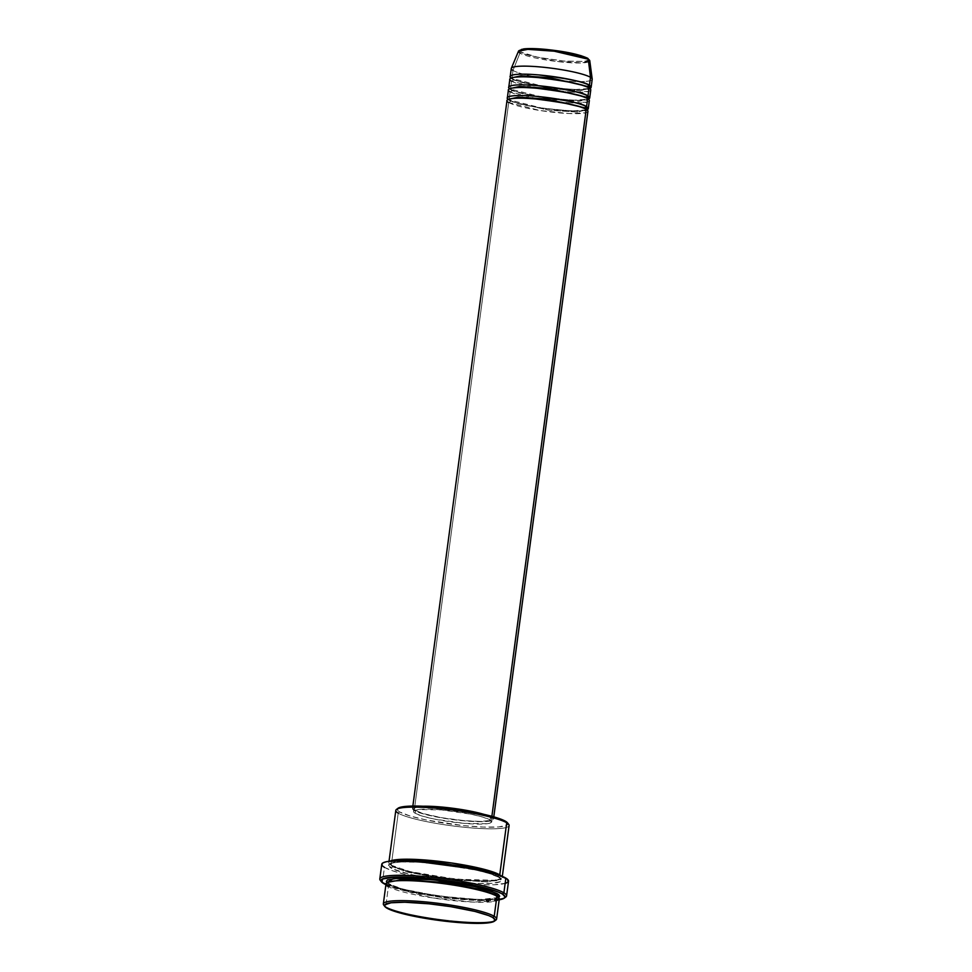 <?xml version="1.0" encoding="UTF-8"?>
<svg xmlns="http://www.w3.org/2000/svg" width="972" height="972" viewBox="0 0 972 972"><rect width="100%" height="100%" fill="white"/><g stroke="black" fill="none" stroke-linecap="round" stroke-linejoin="round"><path stroke-width="0.73" stroke-dasharray="4.86 3.65" d="M521.369 49.475L520.032 50.228L521.32 52.257A1.361 1.288 -59.2 0 0 519.935 53.132L512.985 70.446L511.916 78.453A1.361 1.288 120.8 0 1 513.034 79.911A1.361 1.288 120.8 0 1 511.564 81.126L542.886 89.157L571.864 92.182L588.607 91.404M509.85 79.169A40.824 5.613 -172.4 0 0 511.564 81.126L510.494 89.145A40.824 5.613 7.6 0 0 549.885 98.33A40.824 5.613 7.6 0 0 588.339 99.156L572.945 100.274L543.482 97.431L510.494 89.145A1.361 1.288 120.8 0 1 511.612 90.59L549.97 99.509L578.947 101.355L588.182 99.144L578.947 101.355L549.97 99.509L511.612 90.59A1.361 1.288 120.8 0 1 510.142 91.818L509.073 99.824A40.824 5.613 7.6 0 0 548.451 109.01A40.824 5.613 7.6 0 0 586.918 109.848L571.524 110.954L542.048 108.123L509.073 99.824A1.361 1.288 120.8 0 1 510.178 101.282L548.548 110.188L577.526 112.047L586.76 109.739L577.526 112.047L548.548 110.188L510.178 101.282A1.361 1.288 120.8 0 1 508.708 102.497L540.043 110.529L569.009 113.554L585.752 112.776M586.213 109.386A1.361 1.288 120.8 0 1 585.351 108.913A1.361 1.288 -59.2 0 0 586.213 109.386M508.429 89.861A40.824 5.613 -172.4 0 0 510.142 91.818L541.465 99.849L570.442 102.862L587.185 102.096M587.635 98.694A1.361 1.288 120.8 0 1 586.784 98.233A1.361 1.288 -59.2 0 0 587.635 98.694M589.603 88.355L580.381 90.675L551.403 88.817L513.034 79.911L551.403 88.817L580.381 90.675L589.603 88.355M506.995 100.541A40.824 5.613 -172.4 0 0 508.708 102.497A1.361 1.288 -59.2 0 0 510.178 101.282L508.55 99.302L510.178 101.282A1.361 1.288 -59.2 0 0 509.073 99.824L510.142 91.818A1.361 1.288 -59.2 0 0 511.612 90.59L509.972 88.61L511.612 90.59A1.361 1.288 -59.2 0 0 510.494 89.145L511.564 81.126A1.361 1.288 -59.2 0 0 513.034 79.911L511.394 77.918L513.034 79.911A1.361 1.288 -59.2 0 0 511.916 78.453A40.824 5.613 7.6 0 0 551.306 87.638A40.824 5.613 7.6 0 0 589.761 88.476L574.379 89.582L544.903 86.739L511.916 78.453A40.824 5.613 7.6 0 1 511.211 77.991L511.916 78.453L512.985 70.446A40.824 5.613 -172.4 0 0 557.26 80.214A40.824 5.613 -172.4 0 0 592.203 79.279M383.746 905.066A57.141 7.849 -172.4 0 0 385.726 906.657L386.844 908.103L385.726 906.657A57.141 7.849 7.6 0 1 384.535 905.843M397.475 808.862A55.781 7.667 -172.4 0 0 399.674 811.924L398.204 813.151L391.254 865.25A1.361 1.288 120.8 0 1 392.372 866.696L408.021 872.224L446.61 879.296L487.58 881.92L500.629 878.773L498.284 876.1A1.361 1.288 120.8 0 1 498.94 875.079A1.361 1.288 -59.2 0 0 498.284 876.1L500.629 878.773L487.58 881.92L446.61 879.296L408.021 872.224L392.372 866.696A1.361 1.288 120.8 0 1 390.902 867.911C393.49 870.572 421.095 878.761 461.481 882.455C501.406 885.893 506.351 880.583 499.401 877.546A1.361 1.288 120.8 0 1 498.284 876.1A1.361 1.288 -59.2 0 0 499.401 877.546L489.025 873.464L476.73 870.292L439.721 864.132L418.555 862.261L401.436 861.97L392.858 862.844L389.614 863.901L388.496 865.299L392.761 868.895L409.115 874.132L433.974 879.04L456.075 881.932L476.523 883.439L492.184 883.305L500.689 881.568L501.807 880.158L499.401 877.546C496.801 874.897 469.197 866.708 428.822 863.014C388.897 859.576 383.94 864.873 390.902 867.911A1.361 1.288 -59.2 0 0 392.372 866.696L390.027 864.023L395.276 861.557L413.379 860.9L395.276 861.557L390.027 864.023L392.372 866.696A1.361 1.288 -59.2 0 0 391.254 865.25A57.141 7.849 7.6 0 1 388.861 862.504A57.141 7.849 7.6 0 1 390.161 861.119L391.254 865.25L398.204 813.151A57.141 7.849 -172.4 0 0 460.193 826.82A57.141 7.849 -172.4 0 0 509.097 825.52M380.259 880.255A63.945 8.784 -172.4 0 0 382.482 882.041L383.588 883.487L382.482 882.041A63.945 8.784 7.6 0 1 381.024 881.033M498.636 897.545L479.245 899.598L437.473 895.917L402.894 889.113L388.764 883.949A1.361 1.288 120.8 0 1 389.869 885.395L405.531 890.923L444.119 897.994L485.089 900.619L498.126 897.472L485.089 900.619L444.119 897.994L405.531 890.923L389.869 885.395A1.361 1.288 120.8 0 1 388.399 886.622L432.261 897.861L472.829 902.089L496.267 901.008M502.147 877.619A57.141 7.849 7.6 0 0 501.26 875.942L495.647 880.316L455.929 879.21L409.99 871.592L391.254 865.25A57.141 7.849 7.6 0 0 453.244 878.919A57.141 7.849 7.6 0 0 502.147 877.619L502.317 876.38M509.073 99.824A40.824 5.613 7.6 0 1 508.368 99.363L509.073 99.824M491.747 817.391L491.881 816.31L491.747 817.391L483.777 814.305A40.824 5.613 7.6 0 1 491.747 817.391A40.824 5.613 7.6 0 1 493.448 819.347A40.824 5.613 7.6 0 1 458.517 820.283A40.824 5.613 7.6 0 1 414.242 810.514A40.824 5.613 7.6 0 1 412.529 808.558A40.824 5.613 7.6 0 1 423.197 806.225L413.319 807.647L412.711 809.226L414.242 810.514L424.314 814.196L445.006 818.46L464.652 820.903L484.214 821.644L492.658 820.259L493.278 818.679L491.747 817.391M508.708 102.497L414.242 810.514L508.708 102.497A40.824 5.613 -172.4 0 0 552.983 112.266A40.824 5.613 -172.4 0 0 587.926 111.343M490.095 819.955L490.447 817.282A39.463 5.419 -172.4 0 0 479.123 813.297L490.447 817.282L490.095 819.955L482.926 817.124L471.153 814.232L441.361 809.907L418.179 809.53L413.72 810.988L415.178 813.297A39.463 5.419 7.6 0 1 413.525 811.401A39.463 5.419 7.6 0 1 447.29 810.502A39.463 5.419 7.6 0 1 490.095 819.955A39.463 5.419 7.6 0 1 491.747 821.85A39.463 5.419 7.6 0 1 457.982 822.749A39.463 5.419 7.6 0 1 415.178 813.297L422.346 816.128L434.12 819.019L463.911 823.345L487.094 823.721L491.553 822.263L490.095 819.955M427.947 806.468A39.463 5.419 -172.4 0 0 413.878 808.74A39.463 5.419 -172.4 0 0 415.53 810.624L415.178 813.297L415.53 810.624A39.463 5.419 -172.4 0 0 458.334 820.076A39.463 5.419 -172.4 0 0 492.099 819.177A39.463 5.419 -172.4 0 0 490.447 817.282L492.111 819.08L490.398 820.453L480.593 821.437L464.264 820.672L441.555 817.683L422.699 813.455L414.607 809.992L414.072 808.315L416.879 807.125L428.239 806.481M395.811 810.405A57.141 7.849 -172.4 0 0 398.204 813.151L399.674 811.924L397.329 809.372L398.423 807.999M381.765 864.278A63.945 8.784 -172.4 0 0 384.438 867.34L382.482 882.041L384.438 867.34A63.945 8.784 -172.4 0 0 429.855 879.332A63.945 8.784 -172.4 0 0 458.177 883.111A63.945 8.784 -172.4 0 0 508.538 881.191M386.005 883.876A57.141 7.849 -172.4 0 0 388.399 886.622L385.726 906.657L388.399 886.622A57.141 7.849 -172.4 0 0 450.388 900.291A57.141 7.849 -172.4 0 0 499.292 898.991M518.477 51.237A35.988 4.945 -172.4 0 0 519.935 53.132A35.988 4.945 -172.4 0 0 559.629 61.819A35.988 4.945 -172.4 0 0 589.773 60.738L582.252 62.913L555.948 61.394L519.935 53.132A1.361 1.288 120.8 0 1 521.32 52.257L537.966 57.287L564.137 61.078L584.512 61.418L588.437 60.13L587.149 58.101C593.698 61.054 586.031 62.05 564.137 61.078C538.403 57.822 524.127 54.882 521.32 52.257L520.032 50.228M511.284 68.477A40.824 5.613 -172.4 0 0 512.985 70.446L519.935 53.132M510.494 89.145A40.824 5.613 7.6 0 1 509.79 88.683L510.494 89.145M511.564 81.126A40.824 5.613 -172.4 0 0 555.838 90.894A40.824 5.613 -172.4 0 0 590.769 89.971M592.203 79.072A40.824 5.613 7.6 0 1 558.013 80.287A40.824 5.613 7.6 0 1 512.985 70.446M538.099 48.819L532.486 48.612M527.711 48.649L523.957 48.94M494.967 920.581A57.141 7.849 7.6 0 1 441.373 919.573A57.141 7.849 7.6 0 1 385.726 906.657A57.141 7.849 -172.4 0 0 443.791 919.877A57.141 7.849 -172.4 0 0 495.927 920.034M385.629 884.556L408.422 891.446L442.88 897.423L477.373 900.485L500.288 899.598M499.377 896.937L495.307 898.65L482.987 899.61L464.58 898.906L442.892 896.67L421.216 893.219L402.858 889.101L392.992 885.942L386.613 882.139M504.857 897.557A63.945 8.784 7.6 0 1 445.042 896.536A63.945 8.784 7.6 0 1 382.482 882.041A63.945 8.784 -172.4 0 0 447.46 896.828A63.945 8.784 -172.4 0 0 505.805 897.01M382.944 866.307L382.069 863.586M508.55 881.045L508.235 881.871M505.78 883.256L494.068 884.775L480.253 884.714L445.006 881.58L404.826 874.302L392.36 870.73L384.438 867.34M506.898 822.239L507.943 823.879L506.849 825.252L498.551 826.941L483.266 827.075L463.304 825.617L426.453 820.016L409.807 815.909L399.674 811.924A55.781 7.667 -172.4 0 0 463.984 825.678A55.781 7.667 -172.4 0 0 507.542 822.883M510.142 91.818A40.824 5.613 -172.4 0 0 554.417 101.586A40.824 5.613 -172.4 0 0 589.348 100.651M478.904 869.648L498.284 876.1L478.904 869.648M388.399 886.622A1.361 1.288 -59.2 0 0 389.869 885.395L387.67 882.333L389.869 885.395A1.361 1.288 -59.2 0 0 388.764 883.949L387.026 882.649M496.036 895.771A1.361 1.288 -59.2 0 0 496.364 896.075L498.15 897.399C504.687 903.911 402.894 895.115 389.274 884.119L387.512 882.795C387.366 882.066 391.048 881.373 398.569 880.729C423.889 879.04 486.377 889.003 496.388 896.087M499.195 899.793A62.585 8.602 7.6 0 1 441.871 897.29A62.585 8.602 7.6 0 1 385.896 884.678M508.696 824.365A57.141 7.849 7.6 0 1 464.081 827.233A57.141 7.849 7.6 0 1 398.204 813.151M588.206 87.541A1.361 1.288 -59.2 0 0 588.534 87.832L589.688 88.221C596.346 92.449 522.207 86.69 512.438 78.623L511.284 78.246C508.696 78.076 520.628 75.537 540.104 77.772C558.985 79.911 576.59 82.328 588.546 87.844M585.691 109.216L586.845 109.593C593.491 113.833 519.352 108.062 509.583 99.995L508.441 99.618C505.841 99.448 517.772 96.908 537.249 99.144C556.13 101.282 573.735 103.7 585.691 109.216M587.124 98.524L588.267 98.901C594.925 103.141 520.785 97.382 511.017 89.315L509.863 88.938C507.263 88.768 519.194 86.216 538.682 88.452C557.563 90.603 575.169 93.02 587.124 98.524M391.777 865.408C405.385 876.404 507.19 885.2 500.641 878.7L498.879 877.376C488.88 870.304 426.38 860.342 401.059 862.018C393.538 862.674 389.857 863.367 390.015 864.096L391.777 865.408M412.529 808.558L412.869 806.043M413.525 811.401L413.878 808.74M388.861 862.504L389.031 861.265M491.747 821.85L492.099 819.177M493.448 819.347L493.788 816.845"/><path stroke-width="1.46" d="M538.099 48.819L564.282 51.893L580.855 55.623L587.149 58.101L555.425 50.532L529.886 48.6L520.032 50.228M519.935 53.132L518.477 51.237L527.76 49.353L554.259 51.2L588.267 59.207A1.361 1.288 -59.2 0 0 587.671 58.271A1.361 1.288 120.8 0 1 588.267 59.207A35.988 4.945 -172.4 0 0 549.885 50.666A35.988 4.945 -172.4 0 0 518.477 51.237L523.665 48.916C528.659 48.333 535.937 48.491 545.486 49.365C565.133 51.395 579.191 54.359 587.671 58.271L589.773 60.738A35.988 4.945 -172.4 0 0 588.267 59.207L590.49 77.323L588.267 59.207L589.773 60.738L592.203 79.072A40.824 5.613 7.6 0 0 590.49 77.323A40.824 5.613 -172.4 0 0 546.215 67.554A40.824 5.613 -172.4 0 0 511.284 68.477L510.215 76.496A40.824 5.613 7.6 0 1 545.146 75.573A40.824 5.613 7.6 0 1 589.421 85.342L589.761 88.476A40.824 5.613 7.6 0 0 591.134 87.298L592.203 79.279A40.824 5.613 -172.4 0 0 590.49 77.323L589.421 85.342L590.49 77.323A40.824 5.613 7.6 0 0 546.957 67.639A40.824 5.613 7.6 0 0 511.333 68.283L518.477 51.237M585.752 112.776L586.213 109.386A40.824 5.613 -172.4 0 0 541.939 99.618A40.824 5.613 -172.4 0 0 506.995 100.541L412.869 806.043M509.073 99.824C504.103 97.662 507.639 93.871 536.155 96.325C566.457 100.165 583.261 103.627 586.566 106.713A1.361 1.288 -59.2 0 0 585.351 108.913A1.361 1.288 120.8 0 1 585.095 107.928L586.76 109.739L585.095 107.928A1.361 1.288 120.8 0 1 586.566 106.713L586.918 109.848A40.824 5.613 7.6 0 0 588.279 108.67L589.348 100.651A40.824 5.613 -172.4 0 0 587.635 98.694A40.824 5.613 -172.4 0 0 543.36 88.926A40.824 5.613 -172.4 0 0 508.429 89.861L507.36 97.868A40.824 5.613 7.6 0 1 542.291 96.945A40.824 5.613 7.6 0 1 586.566 106.713L587.635 98.694L586.566 106.713A40.824 5.613 7.6 0 1 588.279 108.67M587.185 102.096L587.635 98.694C584.33 95.608 567.527 92.146 537.224 88.306C508.708 85.864 505.173 89.643 510.142 91.818M510.494 89.145C505.525 86.97 509.061 83.191 537.577 85.633C567.879 89.473 584.682 92.935 587.999 96.021A1.361 1.288 -59.2 0 0 586.784 98.233A1.361 1.288 120.8 0 1 586.529 97.249L588.182 99.047L586.529 97.249A1.361 1.288 120.8 0 1 587.999 96.021L588.339 99.156A40.824 5.613 7.6 0 0 589.7 97.978L590.769 89.971A40.824 5.613 -172.4 0 0 589.068 88.002A40.824 5.613 -172.4 0 0 544.782 78.234A40.824 5.613 -172.4 0 0 509.85 79.169L508.781 87.188A40.824 5.613 7.6 0 1 543.713 86.253A40.824 5.613 7.6 0 1 587.999 96.021L589.068 88.002L587.999 96.021A40.824 5.613 7.6 0 1 589.7 97.978M588.607 91.404L589.068 88.002C585.752 84.916 568.948 81.454 538.646 77.626C510.13 75.172 506.594 78.963 511.564 81.126M588.534 87.832A1.361 1.288 120.8 0 1 587.951 86.557L589.603 88.355L587.951 86.557A1.361 1.288 120.8 0 1 589.421 85.342A40.824 5.613 7.6 0 1 591.134 87.298M496.267 901.008L494.226 916.292A57.141 7.849 -172.4 0 0 428.36 902.198A57.141 7.849 -172.4 0 0 383.746 905.066L384.9 906.56A55.781 7.667 7.6 0 1 428.458 903.753A55.781 7.667 7.6 0 1 492.755 917.507L494.226 916.292L496.899 896.245A57.141 7.849 -172.4 0 0 434.921 882.576A57.141 7.849 -172.4 0 0 386.005 883.876L383.333 903.911A57.141 7.849 7.6 0 1 432.248 902.611A57.141 7.849 7.6 0 1 494.226 916.292A57.141 7.849 7.6 0 1 496.619 919.026A57.141 7.849 7.6 0 1 494.967 920.581M494.42 921.164L495.927 920.034A57.141 7.849 -172.4 0 0 494.226 916.292L492.755 917.507A55.781 7.667 7.6 0 1 494.42 921.164A55.781 7.667 7.6 0 1 443.524 921.006A55.781 7.667 7.6 0 1 386.844 908.103L393.745 911.068L408.981 915.199L450.473 921.796L482.477 923.315L492.695 921.991L495.113 920.059L492.755 917.507L488.637 915.563L474.98 911.444L450.716 906.657L429.126 903.826L404.814 902.235L391.084 902.769L384.778 904.835L384.754 906.341L386.844 908.103A55.781 7.667 7.6 0 1 384.9 906.56M398.204 813.151A57.141 7.849 7.6 0 1 396.503 809.397A57.141 7.849 7.6 0 1 448.639 809.554A57.141 7.849 7.6 0 1 506.704 822.774L505.598 821.328A55.781 7.667 -172.4 0 0 448.906 808.425A55.781 7.667 -172.4 0 0 398.01 808.267A55.781 7.667 -172.4 0 0 397.475 808.862M506.582 895.88L508.538 881.191A63.945 8.784 -172.4 0 0 505.853 878.117L503.897 892.818A63.945 8.784 -172.4 0 0 430.183 877.048A63.945 8.784 -172.4 0 0 380.259 880.255L381.413 881.75A62.585 8.602 7.6 0 1 430.28 878.603A62.585 8.602 7.6 0 1 502.427 894.033L503.897 892.818L505.853 878.117A63.945 8.784 -172.4 0 0 436.489 862.82A63.945 8.784 -172.4 0 0 381.765 864.278L379.797 878.967A63.945 8.784 7.6 0 1 434.533 877.509A63.945 8.784 7.6 0 1 503.897 892.818A63.945 8.784 7.6 0 1 506.582 895.88A63.945 8.784 7.6 0 1 504.857 897.557M504.286 898.14L505.805 897.01A63.945 8.784 -172.4 0 0 503.897 892.818L502.427 894.033A62.585 8.602 7.6 0 1 504.286 898.14A62.585 8.602 7.6 0 1 499.195 899.793L503.836 898.432L505.063 896.901L502.427 894.033L497.798 891.859L477.592 886.087L449.222 880.948L419.394 877.643L395.13 876.975L382.178 879.089L381.243 881.507L383.588 883.487A62.585 8.602 7.6 0 1 381.413 881.75M496.364 896.075A1.361 1.288 120.8 0 1 495.793 894.799L498.101 897.071L495.793 894.799A1.361 1.288 120.8 0 1 497.263 893.584L498.636 897.545M502.317 876.38L509.097 825.52A57.141 7.849 -172.4 0 0 506.704 822.774L499.754 874.873L485.866 869.782L451.956 863.039L410.342 859.248L390.161 861.119A57.141 7.849 7.6 0 1 443.329 861.86A57.141 7.849 7.6 0 1 499.754 874.873A1.361 1.288 -59.2 0 0 498.94 875.079A1.361 1.288 120.8 0 1 499.754 874.873L501.26 875.942A57.141 7.849 7.6 0 0 499.754 874.873L506.704 822.774A57.141 7.849 -172.4 0 0 444.714 809.105A57.141 7.849 -172.4 0 0 395.811 810.405L389.031 861.265M508.368 99.363A40.824 5.613 7.6 0 1 507.36 97.868M491.881 816.31L586.213 109.386L491.881 816.31M484.335 814.475L453.086 808.303L423.185 806.225A40.824 5.613 7.6 0 1 483.777 814.305M479.123 813.297A39.463 5.419 -172.4 0 0 427.947 806.468L453.074 808.497L479.123 813.297M381.024 881.033A63.945 8.784 7.6 0 1 379.797 878.967M384.535 905.843A57.141 7.849 7.6 0 1 383.333 903.911M512.985 70.446A40.824 5.613 7.6 0 1 511.333 68.283M511.211 77.991A40.824 5.613 7.6 0 1 510.215 76.496M509.79 88.683A40.824 5.613 7.6 0 1 508.781 87.188M532.486 48.612L527.711 48.649M523.957 48.94L521.369 49.475M496.619 919.026L499.292 898.991A57.141 7.849 -172.4 0 0 496.899 896.245C494.311 893.596 466.706 885.407 426.331 881.713C386.394 878.275 381.449 883.584 388.399 886.622M383.588 883.487L385.896 884.678A62.585 8.602 7.6 0 1 383.588 883.487M387.427 883.013L386.358 881.337L387.476 879.927L399.298 878.008L416.417 878.287L443.135 880.851L464.81 884.301L486.887 889.489L498.6 894.507L499.669 896.196L498.551 897.593M458.177 883.111L457.387 883.038M384.438 867.34L382.944 866.307M381.753 864.412L382.992 862.844L386.625 861.666L400.415 860.597L426.878 861.848L451.506 864.74L475.162 868.847L497.943 874.727L507.36 879.162L508.235 881.871L505.78 883.256M397.329 809.372L398.423 807.999L401.582 806.967L409.965 806.116L426.672 806.396L447.339 808.23L468.808 811.341L487.81 815.265L501.467 819.384L507.688 823.09M493.788 816.845L587.926 111.343A40.824 5.613 -172.4 0 0 586.213 109.386C582.896 106.3 566.093 102.838 535.803 98.998C507.275 96.544 503.739 100.335 508.708 102.497M413.379 860.9L478.904 869.648L413.379 860.9M387.026 882.649L393.636 878.421L433.816 879.745L478.904 887.327L497.263 893.584A1.361 1.288 -59.2 0 0 495.793 894.799L480.739 889.429L443.694 882.479L402.602 879.526L387.67 882.333L402.602 879.526L443.694 882.479L480.739 889.429L495.793 894.799A1.361 1.288 -59.2 0 0 496.036 895.771M506.704 822.774A57.141 7.849 7.6 0 1 508.696 824.365L507.542 822.883A55.781 7.667 -172.4 0 0 505.598 821.328L506.704 822.774M511.916 78.453C506.947 76.29 510.482 72.499 539.01 74.953C569.3 78.793 586.104 82.243 589.421 85.342A1.361 1.288 -59.2 0 0 587.951 86.557L550.079 77.711L521.053 75.78L511.394 77.918L521.053 75.78L550.079 77.711L587.951 86.557A1.361 1.288 -59.2 0 0 588.206 87.541M586.529 97.249L548.658 88.391L519.631 86.459L509.972 88.61L519.631 86.459L548.658 88.391L586.529 97.249M585.095 107.928L547.224 99.083L518.21 97.151L508.55 99.302L518.21 97.151L547.224 99.083L585.095 107.928M396.503 809.397L398.01 808.267M508.526 99.387L509.583 99.995"/></g></svg>
